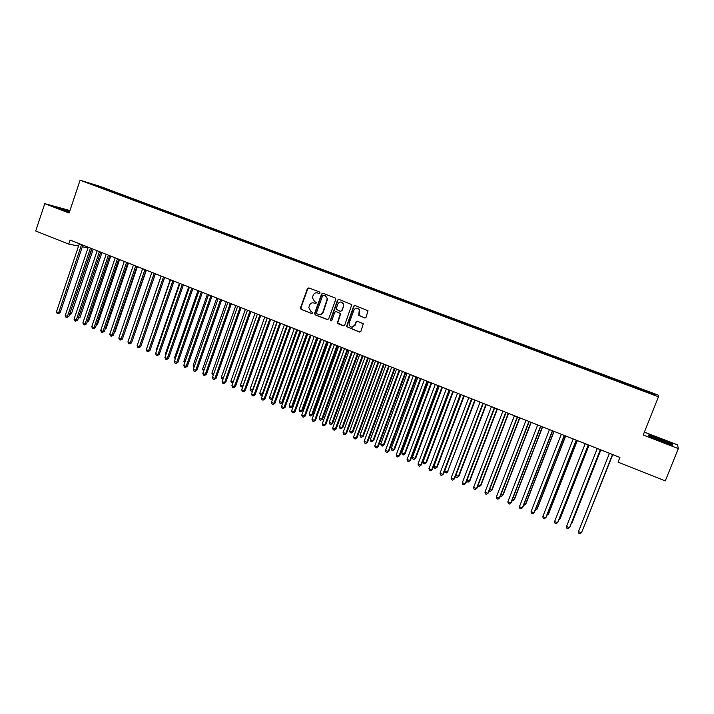<?xml version="1.0" encoding="UTF-8"?>
<svg xmlns="http://www.w3.org/2000/svg" width="714" height="714" viewBox="0 0 714 714"><rect width="100%" height="100%" fill="white"/><g stroke="black" fill="none" stroke-linecap="round" stroke-linejoin="round"><path stroke-width="1.07" d="M320.068 293.043L319.631 292.017L308.832 287.903L307.431 288.59L300.442 308.037L301.103 309.367L311.848 313.544L312.884 312.839L311.001 311.5L308.796 307.636L309.573 305.19C310.528 303.182 312.018 302.459 314.062 303.004L315.463 303.548L316.498 302.798L314.606 301.504L312.384 297.774L313.187 295.194C314.133 293.177 315.633 292.445 317.685 292.99L319.087 293.525L320.068 293.043M364.622 317.935L366.068 317.248L367.987 310.697L355.108 305.538L353.671 306.226L346.504 326.539L359.445 332.046L360.891 331.358L363.283 323.781L357.402 321.193L355.965 321.88L354.76 325.165C352.841 327.815 350.976 327.797 349.155 325.111L349.2 323.014L353.903 310.135C355.563 307.627 357.366 307.484 359.32 309.697L358.731 315.347L365.015 318.007M69.954 210.55L44.768 203.651L69.115 213.058L80.093 180.214L658.478 396.788L643.225 435.031L678.3 448.597L665.287 480.906L618.038 462.154L619.913 457.433L70.115 240.038L68.749 244.117L78.585 246.035M44.768 203.651L35.7 230.997L68.749 244.117M335.758 299.398L335.125 297.925L323.023 293.311L321.612 293.998L314.597 313.384L315.231 314.856L327.271 319.542L328.69 318.855L335.758 299.398M338.989 299.398L351.815 304.628L344.71 325.084L343.282 325.762L338.07 323.737L337.383 322.906L340.337 313.633L336.214 311.536L334.795 312.223L331.805 320.434L330.323 320.283L337.561 300.085L338.989 299.398L337.561 300.085M80.093 180.214L100.362 186.479L658.567 395.253L658.478 396.788M108.778 190.692L109.019 189.969L89.08 183.186L96.917 186.247L640.654 389.799L654.39 394.788L654.497 394.173L653.694 394.53M109.019 189.969L115.98 192.7L115.57 193.101M117.587 193.985L117.828 193.271L115.98 192.7M117.828 193.271L124.87 196.029L124.468 196.43M126.449 197.305L126.699 196.582L124.87 196.029M126.699 196.582L133.813 199.376L133.411 199.777M135.365 200.643L135.615 199.92L133.813 199.376M135.615 199.92L142.809 202.74L142.407 203.142M144.335 203.999L144.576 203.276L142.809 202.74M144.576 203.276L151.85 206.123L151.457 206.533M153.34 207.238L153.599 206.649L151.85 206.123M153.599 206.649L160.953 209.523L160.552 209.943M162.462 210.657L162.667 210.041L160.953 209.523M162.667 210.041L170.102 212.95L169.709 213.37M171.583 214.066L171.797 213.459L170.102 212.95M171.797 213.459L179.303 216.396L178.919 216.815M180.767 217.502L180.972 216.886L179.303 216.396M180.972 216.886L188.567 219.858L188.184 220.278M189.995 220.956L190.21 220.34L188.567 219.858M190.21 220.34L197.885 223.339L197.501 223.768M199.277 224.437L199.492 223.821L197.885 223.339M199.492 223.821L207.256 226.847L206.873 227.275M208.622 227.927L208.836 227.311L207.256 226.847M208.836 227.311L216.681 230.372L216.297 230.8M218.02 231.452L218.234 230.827L216.681 230.372M218.234 230.827L226.16 233.924L225.785 234.353M227.471 234.986L227.686 234.362L226.16 233.924M227.686 234.362L235.7 237.494L235.325 237.923M236.977 238.547L237.2 237.923L235.7 237.494M237.2 237.923L245.295 241.082L244.929 241.519M246.544 242.126L246.767 241.502L245.295 241.082M246.767 241.502L254.952 244.697L254.586 245.134M256.165 245.732L256.388 245.098L254.952 244.697M256.388 245.098L264.662 248.329L264.296 248.775M265.849 249.356L266.072 248.722L264.662 248.329M266.072 248.722L274.435 251.98L274.06 252.453M275.586 252.997L275.809 252.363L274.435 251.98M275.809 252.363L284.261 255.657L283.877 256.147M285.386 256.665L285.609 256.031L284.261 255.657M285.609 256.031L294.15 259.361L293.757 259.86M295.248 260.351L295.471 259.717L294.15 259.361M295.471 259.717L304.102 263.082L303.7 263.609M305.164 264.064L305.387 263.43L304.102 263.082M305.387 263.43L314.115 266.831L313.705 267.375M315.142 267.804L315.374 267.17L314.115 266.831M315.374 267.17L324.192 270.597L323.772 271.168M325.182 271.561L325.414 270.918L324.192 270.597M325.414 270.918L334.331 274.39L333.902 274.961M335.285 275.345L335.518 274.703L334.331 274.39M335.518 274.703L344.523 278.21L344.112 278.781M345.442 279.165L345.683 278.505L344.523 278.21M345.683 278.505L354.787 282.048L354.376 282.628M355.652 283.021L355.911 282.333L354.787 282.048M355.911 282.333L365.113 285.912L364.702 286.493M365.934 286.903L366.202 286.18L365.113 285.912M366.202 286.18L375.502 289.795L375.1 290.384M376.278 290.812L376.555 290.054L375.502 289.795M376.555 290.054L385.962 293.713L385.56 294.302M386.693 294.721L386.979 293.954L385.962 293.713M386.979 293.954L396.484 297.649L396.091 298.247M397.171 298.648L397.457 297.872L396.484 297.649M397.457 297.872L407.069 301.603L406.677 302.209M407.73 302.602L408.015 301.826L407.069 301.603M408.015 301.826L417.726 305.592L417.342 306.199M418.342 306.574L418.627 305.797L417.726 305.592M418.627 305.797L428.445 309.608L428.07 310.215M429.025 310.572L429.319 309.796L428.445 309.608M429.319 309.796L439.244 313.642L438.86 314.258M439.779 314.597L440.074 313.812L439.244 313.642M440.074 313.812L450.097 317.703L449.731 318.319M450.596 318.649L450.891 317.864L450.097 317.703M450.891 317.864L461.03 321.791L460.664 322.416M461.485 322.728L461.779 321.934L461.03 321.791M461.779 321.934L472.025 325.905L471.668 326.539M472.445 326.825L472.739 326.039L472.025 325.905M472.739 326.039L483.101 330.046L482.744 330.68M483.476 330.957L483.771 330.163L483.101 330.046M483.771 330.163L494.24 334.223L493.892 334.857M494.579 335.107L494.873 334.313L494.24 334.223M494.873 334.313L505.458 338.418L505.11 339.052M505.744 339.293L506.047 338.498L505.458 338.418M506.047 338.498L516.749 342.64L516.4 343.282M516.99 343.505L517.293 342.702L516.749 342.64M517.293 342.702L528.11 346.888L527.771 347.539M528.306 347.736L528.619 346.942L528.11 346.888M528.619 346.942L539.543 351.172L539.213 351.823M539.704 352.002L540.007 351.199L539.543 351.172M540.007 351.199L551.056 355.474L550.726 356.134M551.163 356.295L551.056 355.474M551.476 355.492L562.641 359.811L562.32 360.472M562.712 360.615L562.641 359.811M563.025 359.811L574.306 364.176L573.994 364.845M574.324 364.97L574.306 364.176M574.645 364.158L586.051 368.567L585.739 369.236M586.024 369.343L586.051 368.567M586.337 368.531L597.868 372.985L597.564 373.663M597.796 373.752L597.868 372.985M598.118 372.94L609.765 377.438L609.47 378.125M609.649 378.188L609.765 377.438M609.97 377.367L621.742 381.919L621.457 382.606M621.573 382.65L621.742 381.919M621.903 381.838L633.809 386.435L633.523 387.122M633.586 387.149L633.809 386.435M633.916 386.328L654.497 394.173M641.083 389.157L640.851 389.719M628.972 384.623L628.739 385.185M616.95 380.125L616.709 380.678M604.999 375.653L604.758 376.207M593.129 371.218L592.888 371.762M581.339 366.809L581.089 367.353M569.629 362.426L569.379 362.962M558 358.071L557.741 358.606M546.442 353.751L546.174 354.278M534.956 349.449L534.688 349.985M523.549 345.183L523.282 345.71M512.224 340.944L511.947 341.471M500.96 336.731L500.684 337.249M489.777 332.546L489.492 333.063M478.666 328.395L478.371 328.904M467.616 324.263L467.322 324.763M456.648 320.158L456.353 320.657M445.75 316.079L445.447 316.579M434.915 312.027L434.612 312.518M424.152 307.993L423.839 308.493M413.46 303.994L413.138 304.485M402.83 300.023L402.509 300.505M392.263 296.069L391.941 296.551M381.767 292.142L381.446 292.624M353.823 306.261L354.019 305.726M371.342 288.242L370.932 288.831M360.981 284.359L360.57 284.948M350.672 280.504L350.262 281.084M340.435 276.675L340.025 277.255M330.27 272.873L329.841 273.444M320.158 269.089L319.729 269.66M310.108 265.331L309.671 265.894M300.121 261.592L299.684 262.154M290.187 257.879L289.75 258.432M280.325 254.184L279.879 254.737M270.517 250.516L270.07 251.069M260.771 246.874L260.315 247.419M251.078 243.242L250.623 243.786M241.448 239.645L240.993 240.181M231.88 236.057L231.416 236.602M222.357 232.505L221.893 233.032M212.897 228.962L212.433 229.489M203.499 225.445L203.026 225.972M194.146 221.947L193.672 222.473M184.855 218.466L184.373 218.993M175.617 215.012L175.135 215.53M166.433 211.576L165.951 212.094M157.303 208.158L156.812 208.675M148.226 204.766L147.736 205.275M139.203 201.393L138.712 201.892M130.234 198.037L129.743 198.519M121.309 194.699L120.836 195.172M112.437 191.379L111.973 191.834M678.3 448.597L677.568 444.902L644.394 432.113M82.342 246.776L88.018 247.883M97.479 185.783L97.479 186.327M69.749 211.165L56.04 206.989L69.187 212.21M648.767 434.942L648.615 435.906L660.611 441.056L672.695 445.206L672.534 444.126L660.611 439.021L648.767 434.942M319.381 293.57L317.319 292.874M313.598 302.861L315.793 303.593M308.859 287.912L307.805 288.661L300.817 308.091L301.478 309.421L311.848 313.544M323.031 293.311L321.969 294.07L314.892 313.794L315.588 314.901L327.708 319.613M323.603 295.248L322.612 295.73L316.454 312.759L316.891 313.785L318.373 314.356C320.425 314.919 321.925 314.196 322.88 312.179L327.307 298.702L325.084 295.819L323.71 295.266M319.319 314.579C321.148 314.776 322.451 313.99 323.237 312.232L322.88 312.179M323.96 295.319L325.441 295.882L327.655 298.764L323.237 312.232M336.16 311.518L340.676 313.678L337.722 322.951L343.729 325.834M337.901 300.148L330.716 319.926L331.171 320.961M343.3 306.136L343.327 304.003C341.497 301.379 339.65 301.388 337.776 304.021L336.089 309.224L340.221 311.349L341.649 310.661L343.639 306.19L343.657 304.057L341.256 302.076M340.614 311.42L341.649 310.661M343.639 306.19L341.988 310.715M357.375 308.171L359.642 309.751L359.062 315.392L364.934 317.98M351.815 327.182L354.76 325.165M357.312 321.157L356.286 321.916L355.09 325.2M355.072 305.53L353.992 306.288L346.834 326.575L359.901 332.117M672.177 445.009L672.534 444.126M69.856 313.526L71.436 313.714L93.231 249.177M69.588 314.321L91.963 248.677M71.436 313.714L69.481 314.651M81.583 244.572L58.655 312.714L56.477 311.795L79.37 243.697M82.904 245.089L60.101 312.83L58.655 312.714L58.004 313.776L57.129 313.401L56.477 311.795M60.101 312.83L58.004 313.776M97.175 250.739L74.024 319.185L76.237 320.113L77.647 320.211L100.701 252.131L78.674 317.221L80.048 317.319L101.959 252.631M80.048 317.319L78.299 318.283M87.536 320.881L88.715 320.961L110.741 256.103M88.715 320.961L87.17 321.934M90.473 248.088L67.419 316.4L65.224 315.481L88.241 247.205M91.776 248.597L68.847 316.507L67.419 316.4L66.75 317.462L65.875 317.087L65.224 315.481M68.847 316.507L66.75 317.462M99.416 251.623L76.237 320.113L75.55 321.175L74.675 320.8L74.024 319.185M77.647 320.211L75.55 321.175M69.624 211.558L60.895 208.854L65.144 210.791M57.2 207.533L69.677 211.38M667.483 442.653C661.557 439.931 656.63 438.084 652.694 437.102L667.751 443.323C668.947 443.59 668.857 443.367 667.483 442.653M648.928 436.04L649.044 435.335L660.521 439.28L672.079 444.224L672.186 445.027M648.785 435.977L649.044 435.335M96.461 324.549L97.425 324.611L119.577 259.593M97.425 324.611L96.158 325.45M105.44 328.244L106.181 328.288L128.458 263.1M106.181 328.288L105.208 328.94M108.403 255.175L85.1 323.844L82.878 322.906L106.154 254.282M109.67 255.674L86.492 323.933L85.1 323.844L84.404 324.906L83.52 324.531L82.878 322.906M86.492 323.933L84.404 324.906M117.453 258.754L94.016 327.601L91.785 326.655L115.186 257.861M118.703 259.244L95.399 327.681L94.016 327.601L93.311 328.654L92.418 328.279L91.785 326.655M95.399 327.681L93.311 328.654M114.472 331.956L114.999 331.983L137.391 266.634M114.999 331.983L114.311 332.438M126.556 262.35L102.986 331.376L100.736 330.43L124.272 261.449M127.779 262.841L104.351 331.448L102.986 331.376L102.272 332.429L101.37 332.055L100.736 330.43M104.351 331.448L102.272 332.429M123.567 335.687L146.37 270.187M135.705 265.974L112.009 335.178L109.751 334.223L133.411 265.064M136.918 266.447L113.356 335.232L112.009 335.178L111.286 336.232L110.375 335.848L109.751 334.223M113.356 335.232L111.286 336.232M132.706 339.445L155.411 273.765M144.915 269.615L121.085 338.998L118.81 338.034L142.613 268.705M146.102 270.088L122.406 339.043L121.085 338.998L120.345 340.051L119.434 339.668L118.81 338.034M122.406 339.043L120.345 340.051M161.096 276.006L138.302 342.247M154.179 273.275L130.216 342.836L127.931 341.872L151.859 272.355M155.349 273.739L131.519 342.881L130.216 342.836L129.466 343.889L128.547 343.505L127.931 341.872M131.519 342.881L129.466 343.889M170.244 279.629L147.53 346.12M147.423 346.451L147.254 346.004M163.497 276.961L139.4 346.709L137.097 345.737L161.168 276.041M164.648 277.416L140.685 346.736L139.4 346.709L138.632 347.754L137.713 347.37L137.097 345.737M140.685 346.736L138.632 347.754M179.446 283.271L156.33 349.815L156.821 350.021M156.625 350.601L156.33 349.815M172.877 280.664L148.637 350.592L146.325 349.619L170.521 279.736M174.002 281.111L149.904 350.619L148.637 350.592L147.86 351.645L146.941 351.252L146.325 349.619M149.904 350.619L147.86 351.645M188.701 286.93L165.461 353.644L166.166 353.948M165.871 354.778L165.461 353.644M182.302 284.395L157.937 354.51L155.607 353.528L179.946 283.467M183.418 284.832L159.177 354.519L157.937 354.51L157.142 355.554L156.214 355.161L155.607 353.528M159.177 354.519L157.142 355.554M198.01 290.607L174.635 357.5L175.564 357.892M175.18 358.981L174.635 357.5M191.789 288.153L167.281 358.446L164.943 357.455L189.415 287.207M192.878 288.581L168.513 358.446L167.281 358.446L166.478 359.49L165.541 359.097L164.943 357.455M168.513 358.446L166.478 359.49M207.381 294.311L183.873 361.373L185.015 361.855M184.605 363.051L183.873 361.373M201.339 291.928L176.688 362.4L174.332 361.409L198.947 290.982M202.41 292.347L177.893 362.4L176.688 362.4L175.876 363.453L174.93 363.051L174.332 361.409M177.893 362.4L175.876 363.453M216.797 298.041L193.164 365.273L194.529 365.854M194.11 367.041L193.164 365.273M210.942 295.721L186.149 366.389L183.784 365.389L208.533 294.766M211.987 296.132L187.345 366.371L186.149 366.389L185.328 367.433L184.373 367.032L183.784 365.389M187.345 366.371L185.328 367.433M226.276 301.79L202.517 369.2L204.106 369.87M203.677 371.066L202.517 369.2M220.608 299.541L195.672 370.396L193.289 369.388L218.181 298.586M221.635 299.951L196.841 370.37L195.672 370.396L194.833 371.441L193.878 371.039L193.289 369.388M196.841 370.37L194.833 371.441M235.816 305.556L211.915 373.145L213.727 373.904M213.308 375.109L212.486 374.761L211.915 373.145M230.327 303.388L205.248 374.431L202.847 373.413L227.891 302.424M231.327 303.78L206.4 374.395L205.248 374.431L204.391 375.466L203.436 375.064L202.847 373.413M206.4 374.395L204.391 375.466M245.411 309.349L221.376 377.117L223.42 377.974M223.009 379.125L221.938 378.732L221.376 377.117M240.109 307.252L214.887 378.482L212.469 377.465L237.655 306.288M241.091 307.645L216.012 378.438L214.887 378.482L214.022 379.527L213.058 379.116L212.469 377.465M216.012 378.438L214.022 379.527M255.059 313.169L230.89 381.106L233.166 382.061M232.791 383.106L231.443 382.731L230.89 381.106M233.059 382.356L232.398 383.132M249.954 311.143L224.58 382.57L222.152 381.544L247.481 310.171M250.909 311.527L225.686 382.508L224.58 382.57L223.696 383.605L222.732 383.195L222.152 381.544M225.686 382.508L223.696 383.605M264.769 317.007L240.457 385.123L242.858 386.131L267.206 317.971M242.715 386.899L241.011 386.747L240.457 385.123M241.975 387.149L242.992 386.122M259.851 315.061L234.335 386.676L231.889 385.64L257.37 314.08M260.788 315.427L235.424 386.604L234.335 386.676L233.442 387.711L232.461 387.3L231.889 385.64M235.424 386.604L233.442 387.711M274.533 320.863L250.087 389.166L252.506 390.183L276.987 321.836M252.711 390.674L251.605 391.201L250.641 390.79L250.087 389.166M251.605 391.201L252.899 390.147M269.812 318.997L244.152 390.808L241.689 389.773L267.322 318.016M270.731 319.363L245.214 390.728L244.152 390.808L243.242 391.843L242.26 391.424L241.689 389.773M245.214 390.728L243.242 391.843M284.359 324.754L259.771 393.236L262.208 394.253L286.832 325.727M262.779 394.467L261.288 395.27L260.315 394.86L259.771 393.236M261.288 395.27L262.877 394.19M279.843 322.96L254.023 394.958L251.551 393.923L277.327 321.969M280.727 323.317L255.068 394.869L253.104 395.993L252.113 395.583L251.551 393.923M255.068 394.869L253.104 395.993M294.248 328.663L269.517 397.323L271.963 398.35L296.729 329.645M272.9 398.278L271.034 399.367L270.062 398.956L269.517 397.323M271.034 399.367L272.909 398.251M289.929 326.95L263.957 399.144L261.467 398.1L287.403 325.95M290.794 327.298L264.983 399.046L263.029 400.179L262.029 399.76L261.467 398.1M264.983 399.046L263.029 400.179M304.2 332.599L279.326 401.438L281.78 402.473L282.744 402.366L307.502 333.902M282.744 402.366L280.843 403.481L281.78 402.473L306.69 333.581M280.843 403.481L279.861 403.071L279.326 401.438M314.205 336.553L289.188 405.579L291.66 406.614L292.597 406.498L317.498 337.856M292.597 406.498L290.705 407.632L291.66 406.614L316.713 337.543M290.705 407.632L289.723 407.212L289.188 405.579M324.272 340.533L299.112 409.747L301.603 410.791L302.513 410.657L327.565 341.836M302.513 410.657L300.639 411.799L301.603 410.791L326.798 341.533M300.639 411.799L299.639 411.38L299.112 409.747M334.402 344.541L309.1 413.933L311.607 414.986L312.491 414.843L337.686 345.835M312.491 414.843L310.626 415.994L311.607 414.986L336.946 345.549M310.626 415.994L309.617 415.575L309.1 413.933M344.603 348.575L319.149 418.154L321.666 419.207L322.532 419.056L347.87 349.869M322.532 419.056L320.666 420.216L321.666 419.207L347.156 349.583M320.666 420.216L319.658 419.787L319.149 418.154M354.858 352.627L329.252 422.393L331.787 423.456L332.635 423.295L358.125 353.921M332.635 423.295L330.778 424.464L331.787 423.456L357.437 353.644M330.778 424.464L329.77 424.036L329.252 422.393M365.184 356.705L339.427 426.66L341.979 427.731L342.8 427.561L368.433 358M342.8 427.561L340.953 428.739L341.979 427.731L367.772 357.732M340.953 428.739L339.935 428.311L339.427 426.66M375.564 360.82L349.664 430.961L352.225 432.032L353.019 431.854L378.813 362.096M353.019 431.854L351.19 433.041L352.225 432.032L378.17 361.846M351.19 433.041L350.163 432.604L349.664 430.961M386.015 364.952L359.954 435.281L362.542 436.37L363.31 436.165L389.255 366.228M363.31 436.165L361.489 437.361L362.542 436.37L388.639 365.987M361.489 437.361L360.454 436.932L359.954 435.281M396.538 369.111L370.325 439.628L372.922 440.725L373.672 440.511L399.76 370.387M373.672 440.511L371.851 441.716L372.922 440.725L399.18 370.155M371.851 441.716L370.807 441.279L370.325 439.628M407.123 373.297L380.749 444.01L383.364 445.108L384.087 444.884L410.336 374.564M384.087 444.884L382.276 446.098L383.364 445.108L409.774 374.341M382.276 446.098L381.231 445.661L380.749 444.01M417.77 377.501L391.245 448.41L393.878 449.517L394.574 449.284L420.974 378.768M394.574 449.284L392.771 450.507L393.878 449.517L420.448 378.563M392.771 450.507L391.718 450.07L391.245 448.41M428.489 381.74L401.803 452.846L404.454 453.952L405.124 453.711L431.684 383.007M405.124 453.711L403.33 454.943L404.454 453.952L431.176 382.802M403.33 454.943L402.277 454.497L401.803 452.846M439.271 386.006L412.424 457.299L415.093 458.424L415.735 458.165L442.466 387.265M415.735 458.165L413.959 459.414L415.093 458.424L441.984 387.077M413.959 459.414L412.897 458.959L412.424 457.299M450.132 390.299L423.116 461.788L425.803 462.913L426.419 462.645L453.31 391.558M426.419 462.645L424.651 463.904L425.803 462.913L452.854 391.379M424.651 463.904L423.581 463.448L423.116 461.788M461.057 394.619L433.88 466.304L436.584 467.438L437.173 467.152L464.225 395.868M437.173 467.152L435.415 468.429L436.584 467.438L463.797 395.708M435.415 468.429L434.335 467.973L433.88 466.304M472.052 398.965L444.715 470.856L447.428 471.99L475.203 400.215M447.999 471.695L446.25 472.971L447.428 471.99L474.81 400.063M446.25 472.971L445.161 472.516L444.715 470.856M455.764 475.488L458.888 476.265L486.261 404.588M458.888 476.265L457.147 477.559L458.343 476.577L485.895 404.445M457.147 477.559L456.05 477.095L455.684 475.694M466.956 480.183L469.848 480.861L497.39 408.988M469.848 480.861L468.116 482.164L469.33 481.182L497.051 408.854M468.116 482.164L467.018 481.7L466.76 480.7M478.219 484.913L480.87 485.493L508.582 413.415M480.87 485.493L479.156 486.805L480.388 485.823L508.279 413.29M479.156 486.805L477.898 485.752M489.554 489.679L491.973 490.143L519.854 417.868M491.973 490.143L490.268 491.473L491.518 490.5L519.578 417.761M490.268 491.473L489.108 490.83M500.969 494.463L503.147 494.838L531.198 422.358M500.469 495.757L501.451 496.168L502.718 495.204L530.957 422.26M512.465 499.291L514.392 499.55L542.622 426.874M511.965 500.585L512.714 500.898L514 499.934L542.408 426.785M524.031 504.146L525.709 504.298L554.118 431.417M523.523 505.441L525.343 504.691L553.93 431.345M535.678 509.028L537.106 509.082L565.684 435.995M535.17 510.331L536.767 509.493L565.533 435.933M547.397 513.955L548.575 513.893L577.331 440.6M546.888 515.258L548.263 514.312L577.207 440.547M300.076 330.966L273.962 403.356L271.454 402.303L297.533 329.957M300.924 331.296L274.952 403.24L273.007 404.383L272.007 403.963L271.454 402.303M274.952 403.24L273.007 404.383M310.295 335.009L284.02 407.587L281.494 406.525L307.734 333.991M311.108 335.33L284.993 407.462L283.056 408.622L282.048 408.194L281.494 406.525M284.993 407.462L283.056 408.622M320.568 339.07L294.141 411.853L291.607 410.782L317.998 338.052M321.362 339.382L295.087 411.719L293.159 412.879L292.151 412.451L291.607 410.782M295.087 411.719L293.159 412.879M330.912 343.157L304.325 416.137L301.772 415.066L328.324 342.131M331.68 343.461L305.253 415.994L303.334 417.163L302.317 416.735L301.772 415.066M305.253 415.994L303.334 417.163M341.319 347.272L314.579 420.457L312.009 419.377L338.713 346.245M342.068 347.566L315.481 420.296L313.571 421.483L312.545 421.046L312.009 419.377M315.481 420.296L313.571 421.483M351.797 351.422L324.888 424.794L322.309 423.705L349.173 350.378M352.511 351.699L325.771 424.625L323.87 425.821L322.835 425.383L322.309 423.705M325.771 424.625L323.87 425.821M362.337 355.59L335.268 429.168L332.67 428.07L359.695 354.546M363.033 355.858L336.124 428.98L334.232 430.185L333.188 429.748L332.67 428.07M336.124 428.98L334.232 430.185M372.949 359.785L345.719 433.568L343.104 432.461L370.289 358.731M373.609 360.043L346.549 433.371L344.666 434.585L343.613 434.139L343.104 432.461M346.549 433.371L344.666 434.585M383.623 364.006L356.232 437.985L353.591 436.879L380.946 362.944M384.266 364.256L357.036 437.78L355.161 439.012L354.108 438.566L353.591 436.879M357.036 437.78L355.161 439.012M394.369 368.254L366.809 442.448L364.158 441.323L391.674 367.183M394.985 368.495L367.585 442.225L365.72 443.456L364.658 443.01L364.158 441.323M367.585 442.225L365.72 443.456M405.186 372.529L377.456 446.928L374.788 445.804L402.473 371.458M405.766 372.762L378.206 446.696L376.349 447.937L375.287 447.491L374.788 445.804M378.206 446.696L376.349 447.937M416.066 376.831L388.175 451.435L385.489 450.311L413.344 375.751M416.628 377.054L388.898 451.194L387.05 452.453L385.979 451.998L385.489 450.311M388.898 451.194L387.05 452.453M427.026 381.16L398.956 455.978L396.252 454.836L424.277 380.08M427.552 381.374L399.653 455.719L397.823 456.987L396.743 456.532L396.252 454.836M399.653 455.719L397.823 456.987M438.048 385.524L409.809 460.548L407.087 459.405L435.29 384.427M438.548 385.721L410.479 460.28L408.658 461.556L407.569 461.092L407.087 459.405M410.479 460.28L408.658 461.556M449.151 389.915L420.733 465.144L417.993 463.993L446.366 388.809M449.624 390.103L421.376 464.859L419.564 466.153L418.466 465.689L417.993 463.993M421.376 464.859L419.564 466.153M460.325 394.333L431.729 469.776L428.971 468.616L457.522 393.227M460.762 394.503L432.345 469.482L430.542 470.776L429.444 470.312L428.971 468.616M432.345 469.482L430.542 470.776M471.57 398.778L442.796 474.435L440.02 473.266L468.75 397.662M471.981 398.939L443.385 474.123L441.591 475.435L440.484 474.971L440.02 473.266M443.385 474.123L441.591 475.435M482.887 403.249L453.934 479.121L451.141 477.952L480.049 402.134M483.271 403.401L454.497 478.799L452.712 480.12L451.596 479.656L451.141 477.952M454.497 478.799L452.712 480.12M494.275 407.756L465.153 483.842L462.342 482.664L491.419 406.632M494.632 407.899L465.68 483.503L463.913 484.842L462.788 484.369L462.342 482.664M465.68 483.503L463.913 484.842M505.753 412.29L476.434 488.599L473.605 487.403L502.87 411.157M506.074 412.424L476.943 488.242L475.176 489.59L474.051 489.117L473.605 487.403M476.943 488.242L475.176 489.59M517.293 416.86L487.796 493.383L484.949 492.178L514.401 415.718M517.588 416.976L488.269 493.008L486.52 494.374L485.386 493.892L484.949 492.178M488.269 493.008L486.52 494.374M528.922 421.456L499.238 498.194L496.364 496.989L526.004 420.305M529.181 421.555L499.675 497.81L497.944 499.184L496.792 498.702L496.364 496.989M540.623 426.079L510.751 503.04L507.859 501.826L537.687 424.919M540.846 426.169L511.162 502.647L509.439 504.03L508.279 503.54L507.859 501.826M552.404 430.738L522.336 507.922L519.435 506.699L549.45 429.569M552.591 430.819L522.719 507.511L521.006 508.904L519.846 508.413L519.435 506.699M564.256 435.433L534.001 512.831L531.082 511.599L561.284 434.255M564.426 435.495L534.358 512.411L532.653 513.812L531.484 513.321L531.082 511.599M576.198 440.154L545.755 517.775L542.81 516.534L573.208 438.967M576.332 440.199L546.067 517.338L544.38 518.757L543.211 518.257L542.81 516.534M559.205 518.908L560.115 518.739L589.059 445.233M558.812 519.899L559.838 519.176L588.961 445.197M588.22 444.902L557.572 522.755L554.608 521.506L585.212 443.715M588.318 444.938L557.866 522.3L556.188 523.728L555.001 523.228L554.608 521.506M571.084 523.889L571.736 523.612L600.858 449.9M570.834 524.513L600.795 449.874M600.322 449.686L569.477 527.771L566.497 526.513L597.288 448.49M600.385 449.713L569.736 527.298L568.076 528.735L566.88 528.235L566.497 526.513M583.043 528.913L612.737 454.595M582.936 529.172L612.71 454.586M578.465 531.546L578.84 533.278L580.045 533.786L581.687 532.323L612.532 454.515L581.464 532.814L578.465 531.546L609.453 453.301M653.131 437.646L652.694 437.102"/></g></svg>
